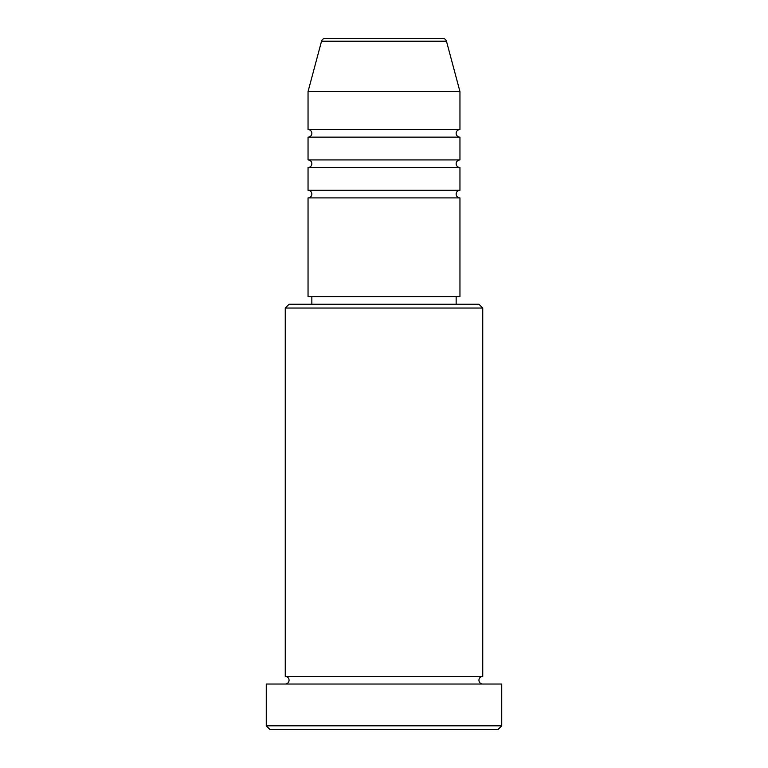 <?xml version="1.0" encoding="UTF-8"?>
<svg xmlns="http://www.w3.org/2000/svg" width="768" height="768" viewBox="0 0 768 768"><rect width="100%" height="100%" fill="white"/><g stroke="black" fill="none" stroke-linecap="round" stroke-linejoin="round"><path stroke-width="1.15" d="M442.8 38.4L325.2 38.4L442.8 38.4A3.802 3.802 0 0 1 446.467 41.213L459.955 91.565L308.045 91.565L308.045 129.552A3.802 3.802 0 0 1 311.846 133.344A3.802 3.802 0 0 1 308.045 137.146L308.045 159.926A3.802 3.802 0 0 1 311.846 163.728A3.802 3.802 0 0 1 308.045 167.53L308.045 190.31A3.802 3.802 0 0 1 311.846 194.112A3.802 3.802 0 0 1 308.045 197.904L308.045 296.65L459.955 296.65L459.955 197.904L308.045 197.904M325.2 38.4A3.802 3.802 0 0 0 321.533 41.213L308.045 91.565M459.955 91.565L459.955 129.552A3.802 3.802 0 0 0 456.154 133.344A3.802 3.802 0 0 0 459.955 137.146L459.955 159.926A3.802 3.802 0 0 0 456.154 163.728A3.802 3.802 0 0 0 459.955 167.53L459.955 190.31A3.802 3.802 0 0 0 456.154 194.112A3.802 3.802 0 0 0 459.955 197.904M285.254 308.045L289.056 304.243L478.944 304.243L482.746 308.045L285.254 308.045L285.254 676.435A3.802 3.802 0 0 1 289.056 680.227A3.802 3.802 0 0 1 285.254 684.029M497.933 729.6L270.067 729.6L266.266 725.798L501.734 725.798L497.933 729.6M482.746 308.045L482.746 676.435A3.802 3.802 0 0 0 478.944 680.227A3.802 3.802 0 0 0 482.746 684.029M459.955 167.53L308.045 167.53M459.955 190.31L308.045 190.31M311.846 296.65L311.846 304.243M456.154 296.65L456.154 304.243M482.746 676.435L285.254 676.435M501.734 725.798L501.734 684.029L266.266 684.029L266.266 725.798M459.955 129.552L308.045 129.552M459.955 137.146L308.045 137.146M459.955 159.926L308.045 159.926M446.467 41.213L321.533 41.213"/></g></svg>
